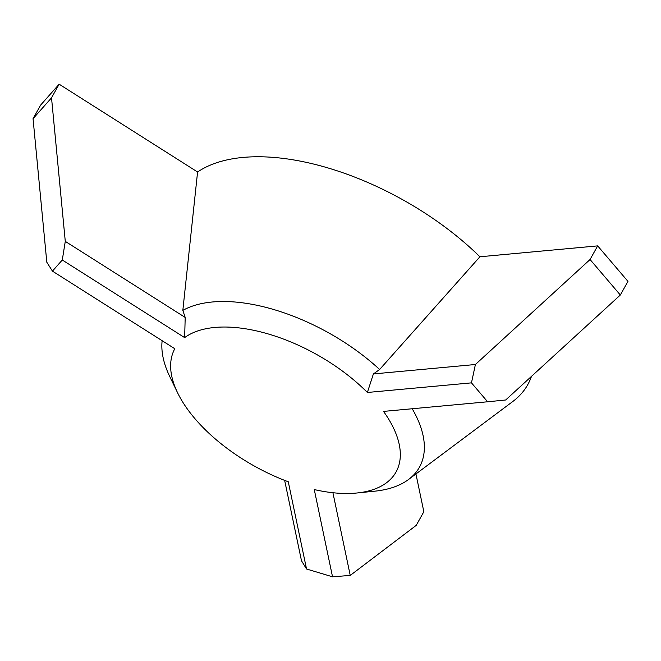 <?xml version="1.0" encoding="UTF-8"?>
<svg xmlns="http://www.w3.org/2000/svg" width="661" height="661" viewBox="0 0 661 661"><rect width="100%" height="100%" fill="white"/><g stroke="black" fill="none" stroke-linecap="round" stroke-linejoin="round"><path stroke-width="0.99" d="M356.973 492.99A126.631 63.894 -150.8 0 1 314.272 489.57L332.533 576.805L306.539 569.005L288.27 481.762A126.631 63.894 -150.8 0 1 177.561 392.717A126.631 63.894 -150.8 0 1 174.801 348.735L52.442 271.126L46.807 262.227L33.05 118.683L40.668 105.041L59.143 84.195L51.525 97.828L65.282 241.372L62.291 260.004L184.65 337.614A126.631 63.894 -150.8 0 1 367.376 392.477L471.475 382.859L487.62 401.781L383.52 411.406A126.631 63.894 -150.8 0 1 356.973 492.99L374.804 491.173A144.726 73.016 -150.8 0 0 408.556 479.481A144.726 73.016 -150.8 0 0 412.208 408.754M52.442 271.126L62.291 260.004M51.525 97.828L33.05 118.683M471.475 382.859L475.399 364.508L590.058 259.517L597.676 245.884L479.911 256.774A198.994 100.398 -150.8 0 0 197.581 172L182.833 310.397L185.196 317.437L184.65 337.614M185.196 317.437L65.282 241.372M197.581 172L59.143 84.195M284.651 480.382L301.49 560.784L306.539 569.005M332.533 576.805L350.239 575.425L416.223 525.363L423.841 511.73L415.934 473.97M350.239 575.425L332.921 492.726M475.399 364.508L373.391 373.936L379.629 369.482L479.911 256.774M367.376 392.477L373.391 373.936M597.676 245.884L627.95 281.371L620.332 295.004L505.673 399.996L487.62 401.781M620.332 295.004L590.058 259.517M379.629 369.482A144.726 73.016 -150.8 0 0 182.833 310.397M162.135 340.704A144.726 73.016 -150.8 0 0 162.036 341.704A144.726 73.016 -150.8 0 0 169.77 376.58L177.561 392.717M408.556 479.481L512.82 401.483A198.994 100.398 -150.8 0 0 531.469 376.382M162.036 341.704L162.127 340.696"/></g></svg>
